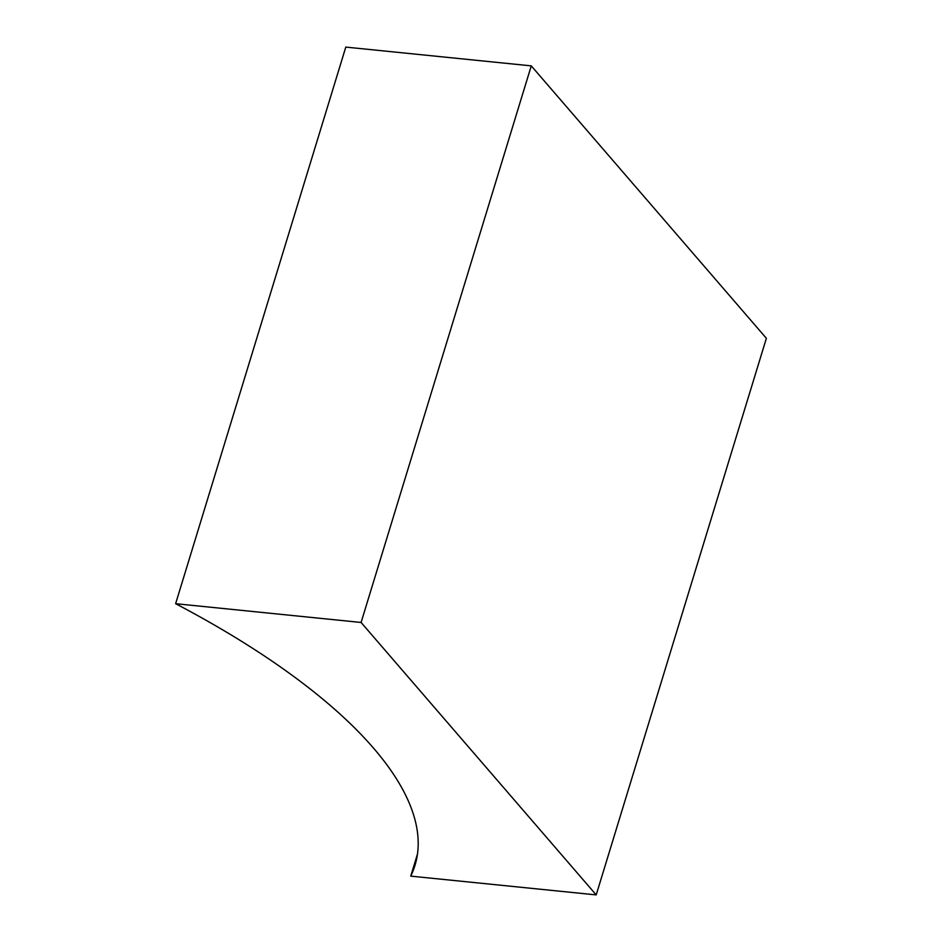 <?xml version="1.0" encoding="UTF-8"?>
<svg xmlns="http://www.w3.org/2000/svg" width="942" height="942" viewBox="0 0 942 942"><rect width="100%" height="100%" fill="white"/><g stroke="black" fill="none" stroke-linecap="round" stroke-linejoin="round"><path stroke-width="1.41" d="M361.092 622.462L175.624 603.692L345.796 47.1L531.264 65.869L766.376 338.308L596.204 894.9L361.092 622.462L531.264 65.869M175.624 603.692A578.635 204.532 17 0 1 414.975 865.392A578.635 204.532 17 0 1 410.736 876.131L417.459 854.135M410.736 876.131L596.204 894.9"/></g></svg>
